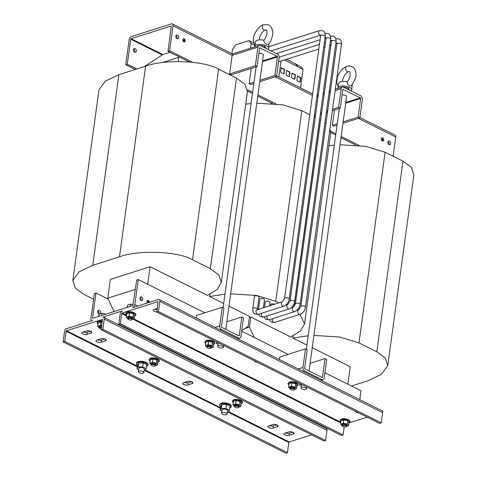 <?xml version="1.0" encoding="UTF-8"?>
<svg xmlns="http://www.w3.org/2000/svg" width="477" height="477" viewBox="0 0 477 477"><rect width="100%" height="100%" fill="white"/><g stroke="black" fill="none" stroke-linecap="round" stroke-linejoin="round"><path stroke-width="0.72" d="M133.685 49.131A1.986 1.389 -107.6 0 1 134.806 51.611A1.986 1.389 -107.6 0 1 134.651 52.154M136.392 51.105A1.986 1.389 -107.6 0 1 135.563 52.279A1.986 1.389 -107.6 0 1 134.073 51.647A1.986 1.389 -107.6 0 1 133.53 49.674A1.986 1.389 -107.6 0 1 134.365 48.499A1.986 1.389 -107.6 0 1 135.85 49.131A1.986 1.389 -107.6 0 1 136.392 51.105M176.931 38.715A1.986 1.389 72.4 0 0 177.086 38.172A1.986 1.389 72.4 0 0 175.971 35.692M178.678 37.665A1.986 1.389 -107.6 0 1 177.849 38.84A1.986 1.389 -107.6 0 1 176.359 38.208A1.986 1.389 -107.6 0 1 175.816 36.234A1.986 1.389 -107.6 0 1 176.645 35.059A1.986 1.389 -107.6 0 1 178.136 35.692A1.986 1.389 -107.6 0 1 178.678 37.665M388.892 144.561A1.986 1.389 72.4 0 0 389.047 144.018A1.986 1.389 72.4 0 0 387.932 141.538M390.639 143.511A1.986 1.389 -107.6 0 1 389.81 144.686A1.986 1.389 -107.6 0 1 388.32 144.054A1.986 1.389 -107.6 0 1 387.777 142.08A1.986 1.389 -107.6 0 1 388.606 140.906A1.986 1.389 -107.6 0 1 390.097 141.538A1.986 1.389 -107.6 0 1 390.639 143.511M284.823 434.952A3.035 1.216 7.8 0 1 283.881 433.885A3.035 1.216 7.8 0 1 284.697 433.199L288.835 431.888A3.035 1.216 7.8 0 1 292.21 431.989A3.035 1.216 7.8 0 1 294.029 433.39A3.035 1.216 7.8 0 1 293.212 434.076L289.08 435.388A3.035 1.216 7.8 0 1 284.823 434.952M82.634 333.983A3.035 1.216 7.8 0 1 81.692 332.916A3.035 1.216 7.8 0 1 82.509 332.236L86.641 330.919A3.035 1.216 7.8 0 1 90.022 331.02A3.035 1.216 7.8 0 1 91.84 332.427A3.035 1.216 7.8 0 1 91.024 333.107L86.892 334.425A3.035 1.216 7.8 0 1 82.634 333.983M97.004 341.812A3.035 1.216 7.8 0 1 96.062 340.739A3.035 1.216 7.8 0 1 96.879 340.059L101.011 338.748A3.035 1.216 7.8 0 1 104.391 338.849A3.035 1.216 7.8 0 1 106.21 340.25A3.035 1.216 7.8 0 1 105.393 340.936L101.261 342.247A3.035 1.216 7.8 0 1 97.004 341.812M183.728 384.468A3.035 1.216 7.8 0 1 182.786 383.401A3.035 1.216 7.8 0 1 183.603 382.715L187.735 381.403A3.035 1.216 7.8 0 1 191.116 381.505A3.035 1.216 7.8 0 1 192.935 382.912A3.035 1.216 7.8 0 1 192.118 383.591L187.986 384.903A3.035 1.216 7.8 0 1 183.728 384.468M268.867 427.63A3.035 1.216 7.8 0 1 267.925 426.563A3.035 1.216 7.8 0 1 268.742 425.883L272.874 424.566A3.035 1.216 7.8 0 1 276.255 424.667A3.035 1.216 7.8 0 1 278.073 426.074A3.035 1.216 7.8 0 1 277.256 426.754L273.124 428.066A3.035 1.216 7.8 0 1 268.867 427.63M99.174 314.11A1.986 1.389 -107.6 0 1 97.666 311.481A1.986 1.389 -107.6 0 1 98.5 310.306A1.986 1.389 -107.6 0 1 99.985 310.944A1.986 1.389 -107.6 0 1 100.534 312.912A1.986 1.389 -107.6 0 1 100.14 313.806M98.787 313.961A1.986 1.389 72.4 0 0 98.942 313.419A1.986 1.389 72.4 0 0 97.827 310.938M142.814 299.478A1.986 1.389 72.4 0 0 142.271 297.505A1.986 1.389 72.4 0 0 140.781 296.867A1.986 1.389 72.4 0 0 139.952 298.047A1.986 1.389 72.4 0 0 140.494 300.015A1.986 1.389 72.4 0 0 141.985 300.653A1.986 1.389 72.4 0 0 142.814 299.478M141.067 300.528A1.986 1.389 72.4 0 0 141.228 299.979A1.986 1.389 72.4 0 0 140.107 297.499M146.946 301.536A1.634 1.145 72.4 0 0 147.286 303.014A1.669 1.169 72.4 0 1 146.916 301.524A1.669 1.169 72.4 0 1 147.62 300.534A1.669 1.169 72.4 0 1 149.343 302.358A1.634 1.145 72.4 0 0 147.626 300.57A1.634 1.145 72.4 0 0 146.946 301.536M102.477 320.949A4.728 1.896 -172.2 0 0 98.751 321.116M102.269 322.488L100.885 322.023L98.137 322.899L97.678 326.232L99.258 328.027M101.362 329.112A1.95 0.781 7.8 0 1 99.627 328.432A1.95 0.781 7.8 0 1 100.003 327.627A1.95 0.781 7.8 0 1 101.571 327.562M99.627 328.432L99.323 328.104A2.337 0.936 7.8 0 1 99.144 327.663A2.337 0.936 7.8 0 1 99.771 327.139A2.337 0.936 7.8 0 1 101.643 327.061M99.144 327.663L99.27 326.745A2.337 0.936 7.8 0 1 99.896 326.22A2.337 0.936 7.8 0 1 101.768 326.137M234.893 407.018L234.589 406.69A2.337 0.936 7.8 0 1 234.41 406.249A2.337 0.936 7.8 0 1 235.036 405.724A2.337 0.936 7.8 0 1 237.635 405.802A2.337 0.936 7.8 0 1 239.037 406.887A2.337 0.936 7.8 0 1 238.744 407.257L238.363 407.495A1.95 0.781 7.8 0 1 238.077 407.62A1.95 0.781 7.8 0 1 234.893 407.018A1.95 0.781 7.8 0 1 235.268 406.213A1.95 0.781 7.8 0 1 237.814 406.416A1.95 0.781 7.8 0 1 238.363 407.495M234.41 406.249L234.535 405.331A2.337 0.936 7.8 0 1 235.161 404.806A2.337 0.936 7.8 0 1 237.761 404.884A2.337 0.936 7.8 0 1 239.162 405.963L239.037 406.887M240.056 401.437L239.603 404.77L240.754 406.47L241.207 403.137L240.056 401.437L236.151 400.614L233.402 401.491L232.943 404.824L234.523 406.613M242.072 402.218A4.728 1.896 -172.2 0 0 239.472 399.923A4.728 1.896 -172.2 0 0 234.016 399.708M158.835 360.654A4.728 1.896 -172.2 0 0 156.235 358.358A4.728 1.896 -172.2 0 0 150.78 358.144M155.746 365.471L157.517 364.905L157.97 361.572L156.82 359.873L152.92 359.05L150.166 359.926L149.706 363.259L151.287 365.048M151.656 365.454L151.352 365.126A2.337 0.936 7.8 0 1 151.173 364.684A2.337 0.936 7.8 0 1 151.799 364.16A2.337 0.936 7.8 0 1 154.399 364.237A2.337 0.936 7.8 0 1 155.8 365.322A2.337 0.936 7.8 0 1 155.508 365.698L155.126 365.931A1.95 0.781 7.8 0 1 154.846 366.056A1.95 0.781 7.8 0 1 151.656 365.454A1.95 0.781 7.8 0 1 152.032 364.655A1.95 0.781 7.8 0 1 154.584 364.851A1.95 0.781 7.8 0 1 155.126 365.931M151.173 364.684L151.298 363.766A2.337 0.936 7.8 0 1 151.93 363.241A2.337 0.936 7.8 0 1 154.524 363.319A2.337 0.936 7.8 0 1 155.925 364.398L155.8 365.322M146.111 362.419A5.635 2.266 -172.2 0 0 139.964 361.292A5.635 2.266 -172.2 0 0 136.684 363.08M143.237 362.919L142.683 366.938L138.074 366.968L136.965 368.757L137.513 364.738L138.622 362.955L143.237 362.919L146.737 364.672L146.189 368.685L145.074 370.468L144.161 370.474M138.336 371.726L138.801 368.339A2.802 1.127 7.8 0 1 140.542 367.546A2.802 1.127 7.8 0 1 143.482 368.113A2.802 1.127 7.8 0 1 144.352 369.097L143.887 372.489A2.802 1.127 7.8 0 1 142.14 373.282A2.802 1.127 7.8 0 1 139.201 372.716A2.802 1.127 7.8 0 1 138.336 371.726A2.802 1.127 7.8 0 1 140.077 370.939A2.802 1.127 7.8 0 1 143.017 371.5A2.802 1.127 7.8 0 1 143.887 372.489M227.398 412.039L228.31 412.033L229.419 410.25L229.974 406.237L226.468 404.484L225.919 408.497L221.304 408.533L220.195 410.321L221.865 411.15M221.566 413.291L222.032 409.904A2.802 1.127 7.8 0 1 223.779 409.111A2.802 1.127 7.8 0 1 226.718 409.677A2.802 1.127 7.8 0 1 227.583 410.661L227.118 414.054A2.802 1.127 7.8 0 1 225.377 414.841A2.802 1.127 7.8 0 1 222.437 414.28A2.802 1.127 7.8 0 1 221.566 413.291A2.802 1.127 7.8 0 1 223.314 412.504A2.802 1.127 7.8 0 1 226.253 413.064A2.802 1.127 7.8 0 1 227.118 414.054M337.949 88.424A7.006 2.814 7.8 0 1 337.925 87.887L338.819 83.266A6.75 2.707 7.8 0 1 347.351 81.829C347.107 83.672 347.918 84.984 349.784 85.747L351.424 85.908L355.419 78.568C356.528 77.024 356.23 68.73 352.801 67.144C351.12 65.981 349.122 65.701 346.797 66.303A2.802 1.962 72.4 0 0 346.672 66.339A2.802 1.962 72.4 0 0 345.551 68.807A2.802 1.962 72.4 0 0 347.22 71.526A2.802 1.962 72.4 0 0 348.371 71.675A2.802 1.962 72.4 0 0 348.484 71.639M337.925 87.887A7.006 2.814 7.8 0 1 342.349 85.967A7.006 2.814 7.8 0 1 349.623 87.386A7.006 2.814 7.8 0 1 351.799 89.789A7.006 2.814 7.8 0 1 351.018 90.916M225.812 329.38L263.405 54.915A2.802 1.127 -172.2 0 0 262.541 53.931A2.802 1.127 -172.2 0 0 258.838 53.466M265.254 30.075A2.802 1.962 -107.6 0 1 265.134 30.111A2.802 1.962 -107.6 0 1 264.008 29.973A2.802 1.962 -107.6 0 1 262.314 27.255A2.802 1.962 -107.6 0 1 263.441 24.774A2.802 1.962 -107.6 0 1 263.56 24.738L268.02 24.762C272.212 25.985 273.357 32.257 272.635 34.863C271.586 39.525 270.101 42.686 268.193 44.343L266.554 44.182L265.337 43.419C264.139 42.548 263.733 41.493 264.115 40.265A6.75 2.707 7.8 0 0 255.583 41.702L254.688 46.323A7.006 2.814 7.8 0 1 259.112 44.403A7.006 2.814 7.8 0 1 266.387 45.822A7.006 2.814 7.8 0 1 268.563 48.225A7.006 2.814 7.8 0 1 267.782 49.352M268.95 43.443A6.75 2.707 7.8 0 1 268.95 43.532L268.563 48.225M309.042 370.945L346.642 96.479A2.802 1.127 -172.2 0 0 345.771 95.495A2.802 1.127 -172.2 0 0 342.075 95.03M258.462 309.34L259.864 299.127A2.337 0.936 7.8 0 1 261.318 298.471A2.337 0.936 7.8 0 1 263.769 298.942A2.337 0.936 7.8 0 1 264.491 299.765L263.393 307.778M264.526 307.415L265.29 301.84A2.337 0.936 7.8 0 1 266.744 301.178A2.337 0.936 7.8 0 1 269.189 301.649A2.337 0.936 7.8 0 1 269.916 302.472L269.451 305.852M270.584 305.489L270.715 304.547A2.337 0.936 7.8 0 1 272.051 303.897A2.337 0.936 7.8 0 1 274.424 304.272M254.438 296.42A2.337 0.936 7.8 0 1 255.893 295.758A2.337 0.936 7.8 0 1 258.343 296.229A2.337 0.936 7.8 0 1 259.065 297.052L257.413 309.126A2.337 0.936 -172.2 0 0 256.686 308.303A2.337 0.936 -172.2 0 0 254.241 307.832A2.337 0.936 -172.2 0 0 252.786 308.494L254.438 296.42M290.904 388.534A1.95 0.781 7.8 0 1 293.45 388.731A1.95 0.781 7.8 0 1 293.999 389.816A1.95 0.781 7.8 0 1 293.713 389.942A1.95 0.781 7.8 0 1 290.529 389.339A1.95 0.781 7.8 0 1 290.904 388.534M290.529 389.339L290.225 389.011A2.337 0.936 7.8 0 1 290.046 388.57A2.337 0.936 7.8 0 1 290.672 388.045A2.337 0.936 7.8 0 1 293.272 388.123A2.337 0.936 7.8 0 1 294.667 389.202A2.337 0.936 7.8 0 1 294.381 389.578L293.999 389.816M290.046 388.57L290.171 387.652A2.337 0.936 7.8 0 1 290.797 387.127A2.337 0.936 7.8 0 1 293.397 387.205A2.337 0.936 7.8 0 1 294.798 388.284L294.667 389.202M288.579 387.139L289.038 383.806L291.787 382.93L291.334 386.269L288.579 387.139L290.159 388.934M207.668 346.97A1.95 0.781 7.8 0 1 210.22 347.167A1.95 0.781 7.8 0 1 210.762 348.252A1.95 0.781 7.8 0 1 210.482 348.377A1.95 0.781 7.8 0 1 207.292 347.775A1.95 0.781 7.8 0 1 207.668 346.97M207.292 347.775L206.988 347.447A2.337 0.936 7.8 0 1 206.809 347.006A2.337 0.936 7.8 0 1 207.435 346.481A2.337 0.936 7.8 0 1 210.035 346.558A2.337 0.936 7.8 0 1 211.436 347.638A2.337 0.936 7.8 0 1 211.144 348.013L210.762 348.252M206.809 347.006L206.935 346.087A2.337 0.936 7.8 0 1 207.561 345.563A2.337 0.936 7.8 0 1 210.16 345.64A2.337 0.936 7.8 0 1 211.561 346.719L211.436 347.638M205.343 345.575L205.802 342.242L208.556 341.365L208.097 344.704L205.343 345.575L206.923 347.369M217.816 346.469A2.802 1.127 7.8 0 1 219.557 345.676A2.802 1.127 7.8 0 1 222.497 346.242A2.802 1.127 7.8 0 1 223.367 347.232A2.802 1.127 7.8 0 1 221.62 348.019A2.802 1.127 7.8 0 1 218.681 347.453A2.802 1.127 7.8 0 1 217.816 346.469L218.281 343.082A2.802 1.127 7.8 0 1 218.4 342.82M301.047 388.034A2.802 1.127 7.8 0 1 302.794 387.241A2.802 1.127 7.8 0 1 305.733 387.807A2.802 1.127 7.8 0 1 306.598 388.791A2.802 1.127 7.8 0 1 304.857 389.584A2.802 1.127 7.8 0 1 301.917 389.017A2.802 1.127 7.8 0 1 301.047 388.034L301.512 384.647A2.802 1.127 7.8 0 1 301.631 384.384M128.241 319.34L127.931 319.006A2.337 0.936 7.8 0 1 127.753 318.57A2.337 0.936 7.8 0 1 128.385 318.046A2.337 0.936 7.8 0 1 130.984 318.123A2.337 0.936 7.8 0 1 132.379 319.202A2.337 0.936 7.8 0 1 132.093 319.578L131.706 319.817A1.95 0.781 7.8 0 1 131.425 319.936A1.95 0.781 7.8 0 1 128.241 319.34A1.95 0.781 7.8 0 1 128.611 318.535A1.95 0.781 7.8 0 1 131.163 318.731A1.95 0.781 7.8 0 1 131.706 319.817M127.753 318.57L127.884 317.646A2.337 0.936 7.8 0 1 128.51 317.122A2.337 0.936 7.8 0 1 131.109 317.205A2.337 0.936 7.8 0 1 132.505 318.284L132.379 319.202M126.292 317.139L126.745 313.806L129.5 312.93L129.04 316.269L126.292 317.139L127.872 318.934M342.558 426.36L342.253 426.033A2.337 0.936 7.8 0 1 342.075 425.591A2.337 0.936 7.8 0 1 342.701 425.067A2.337 0.936 7.8 0 1 345.3 425.144A2.337 0.936 7.8 0 1 346.701 426.229A2.337 0.936 7.8 0 1 346.409 426.599L346.028 426.837A1.95 0.781 7.8 0 1 345.747 426.963A1.95 0.781 7.8 0 1 342.558 426.36A1.95 0.781 7.8 0 1 342.933 425.562A1.95 0.781 7.8 0 1 345.485 425.758A1.95 0.781 7.8 0 1 346.028 426.837M342.075 425.591L342.2 424.673A2.337 0.936 7.8 0 1 342.832 424.148A2.337 0.936 7.8 0 1 345.426 424.226A2.337 0.936 7.8 0 1 346.827 425.305L346.701 426.229M340.608 424.166L341.067 420.833L343.822 419.957L343.362 423.29L340.608 424.166L342.188 425.955M98.703 316.43A4.669 1.872 7.8 0 1 99.49 316.054A4.669 1.872 7.8 0 1 100.575 315.834M127.317 307.337A4.669 1.872 7.8 0 1 128.098 306.961A4.669 1.872 7.8 0 1 129.184 306.741M185.189 40.921A1.669 1.169 -107.6 0 1 184.492 41.904A1.669 1.169 -107.6 0 1 183.24 41.374A1.669 1.169 -107.6 0 1 182.78 39.716A1.669 1.169 -107.6 0 1 183.478 38.726A1.669 1.169 -107.6 0 1 184.73 39.257A1.669 1.169 -107.6 0 1 185.189 40.921M182.804 39.728A1.634 1.145 -107.6 0 1 183.49 38.756A1.634 1.145 -107.6 0 1 184.718 39.281A1.634 1.145 -107.6 0 1 185.165 40.903A1.634 1.145 -107.6 0 1 184.48 41.875A1.634 1.145 -107.6 0 1 183.251 41.35A1.634 1.145 -107.6 0 1 182.804 39.728M383.675 140.035A1.669 1.169 -107.6 0 1 382.971 141.025A1.669 1.169 -107.6 0 1 381.719 140.488A1.669 1.169 -107.6 0 1 381.266 138.831A1.669 1.169 -107.6 0 1 381.964 137.841A1.669 1.169 -107.6 0 1 383.216 138.372A1.669 1.169 -107.6 0 1 383.675 140.035M381.29 138.843A1.634 1.145 -107.6 0 1 381.976 137.877A1.634 1.145 -107.6 0 1 383.198 138.396A1.634 1.145 -107.6 0 1 383.645 140.017A1.634 1.145 -107.6 0 1 382.965 140.989A1.634 1.145 -107.6 0 1 381.737 140.465A1.634 1.145 -107.6 0 1 381.29 138.843M231.905 53.621L232.466 49.519L235.853 44.796L248.887 40.652L251.224 43.556L250.592 48.171M270.769 102.603L271.157 103.431M118.886 74.662L92.771 265.301L79.081 271.818L72.832 280.607L98.948 89.968L105.196 81.179L118.886 74.662L145.592 66.178C164.452 59.017 204.609 60.639 218.615 69.129L236.473 78.049L244.874 84.208L247.414 91.763L221.298 282.402L217.065 289.539L207.471 295.43L150.088 266.774L147.691 284.262M228.99 306.174L249.495 316.418L248.129 326.411L241.767 330.525M223.695 303.533L209.636 296.509L209.94 294.279M329.935 128.629L330.65 133.327L304.535 323.966L300.301 331.104L290.708 336.995L250.848 317.092L249.477 327.085L244.779 328.575M254.408 337.549L249.477 327.085M347.858 384.218L350.255 366.735L312.226 347.739M306.932 345.098L292.872 338.074L293.176 335.844M169.997 52.279L163.009 54.497L144.322 66.583M179.388 56.972L178.774 57.371L178.201 61.539M178.774 57.371L162.418 62.57M150.088 266.774L110.348 279.409L107.778 298.173L114.075 311.541M135.385 289.402L107.778 298.173M249.34 317.569L250.848 317.092M340.029 144.769L365.937 146.397L385.082 152.258L358.972 342.897L339.821 337.036L313.914 335.409M308.208 335.754L292.872 338.074M328.957 145.688L334.323 145.121M385.082 152.258L402.946 161.178L411.341 167.338L413.881 174.892L387.771 365.531L385.231 357.977L376.83 351.817L402.946 161.178M387.771 365.531L381.522 374.32L367.833 380.837L351.489 386.03M358.972 342.897L376.83 351.817M221.298 282.402L218.758 274.847L210.363 268.688L236.473 78.049M218.615 69.129L192.499 259.768L210.363 268.688M192.499 259.768C178.493 251.278 138.336 249.65 119.477 256.817L145.592 66.178M92.771 265.301L119.477 256.817M72.832 280.607L75.372 288.162L83.773 294.321L93.593 299.228M259.637 47.831L277.173 56.304L262.583 60.937M342.874 89.396L360.409 97.868L345.819 102.501M256.793 103.205L282.7 104.833L301.852 110.694L275.736 301.333L256.59 295.472L230.677 293.844M224.977 294.19L209.636 296.509M245.721 104.123L251.087 103.557M320.419 380.032L321.814 379.585A2.802 1.962 72.4 0 0 323.012 379.716A2.802 1.962 72.4 0 0 324.187 378.052L326.739 359.414L325.058 358.573L322.5 377.212A0.465 0.328 72.4 0 1 322.106 377.468L304.922 368.888A0.465 0.328 72.4 0 1 304.642 368.298L307.194 349.653L305.513 348.812L302.955 367.451A2.802 1.962 72.4 0 0 304.63 371.005L303.229 371.452M237.182 338.467L238.583 338.026A2.802 1.962 72.4 0 0 239.776 338.151A2.802 1.962 72.4 0 0 240.951 336.494L243.503 317.849L241.821 317.008L239.269 335.647A0.465 0.328 72.4 0 1 238.87 335.903L221.686 327.323A0.465 0.328 72.4 0 1 221.406 326.733L223.957 308.088L222.276 307.248L219.724 325.892A2.802 1.962 72.4 0 0 221.394 329.44L219.998 329.887M319.584 119.548L320.598 120.067M324.932 122.804L325.91 123.585M304.535 323.966L299.95 314.355M301.852 110.694L309.746 114.641M314.158 116.841L315.172 117.348M275.736 301.333L278.818 302.871M135.23 69.469L125.719 64.723L129.142 39.728A2.802 1.658 -63.5 0 1 131.396 36.58L171.458 23.85A2.802 1.658 -63.5 0 1 172.358 23.886A2.802 1.658 -63.5 0 1 173.014 25.788L169.591 50.783L192.654 62.296M136.816 68.968L127.305 64.216L130.734 39.221L162.275 54.974M314.242 116.227L315.345 116.102M251.236 68.461L249.149 83.719L250.83 84.56L253.824 83.612M259.732 81.728L276.582 76.374L279.134 57.735A2.802 1.962 72.4 0 0 277.465 54.181L260.275 45.601A2.802 1.962 72.4 0 0 259.083 45.476A2.802 1.962 72.4 0 0 257.908 47.134L255.356 65.772L229.604 73.959L231.285 74.8L257.037 66.613L259.589 47.974A0.465 0.328 72.4 0 1 259.989 47.718M229.604 73.959L232.156 55.32L173.014 25.788M247.432 89.652L252.637 92.252M257.932 94.893L275.891 103.861M330.662 131.217L335.874 133.816M341.168 136.458L359.121 145.425M393.12 156.271L395.761 137.018L358.436 118.379M334.472 110.026L332.38 125.284L334.067 126.125L337.054 125.177M162.895 54.575L131.109 38.697L171.315 25.973L167.999 51.283L189.423 61.98M247.485 90.976L252.47 93.468M257.765 96.11L272.659 103.545M330.716 132.54L335.707 135.033M341.001 137.674L355.89 145.109M131.109 38.697L130.734 39.221M359.873 117.527L395.105 135.116A2.802 1.658 116.5 0 1 395.761 137.018M125.719 64.723L127.305 64.216M169.591 50.783L167.999 51.283M381.904 139.624L382.906 140.19L381.904 139.624M382.447 139.385L382.59 138.36L382.5 139.409L383.222 139.844L382.363 139.415M381.999 140.214L382.667 140.614L381.999 140.214M183.418 40.509L184.42 41.076L183.418 40.509M183.967 40.271L184.104 39.245L184.015 40.295L184.742 40.724L183.883 40.301M183.52 41.1L184.182 41.499L183.52 41.1M133.292 304.684L130.615 304.123L127.675 305.053L127.371 307.295M130.304 306.383L130.615 304.123M101.69 315.476L102 313.216L99.067 314.146L98.757 316.388M106.091 314.081L102 313.216M83.231 332.004A3.035 1.216 7.8 0 0 87.184 332.302L90.594 331.217M104.964 339.046L101.553 340.131A3.035 1.216 7.8 0 1 97.6 339.833M227.881 412.033L288.841 442.477L287.452 452.643L285.86 453.15L63.119 341.92L64.508 331.753A2.802 1.658 -63.5 0 1 66.768 328.605L92.514 320.419A2.802 1.658 -63.5 0 1 91.614 320.383A2.802 1.658 -63.5 0 1 90.958 318.487L94.38 293.492L95.972 292.985L108.213 299.097M191.688 381.701L188.278 382.787A3.035 1.216 7.8 0 1 184.325 382.488M292.783 432.186L289.372 433.271A3.035 1.216 7.8 0 1 285.419 432.973M276.821 424.864L273.41 425.949A3.035 1.216 7.8 0 1 269.463 425.651M229.342 403.977A5.635 2.266 -172.2 0 0 223.194 402.856A5.635 2.266 -172.2 0 0 219.915 404.645M137.328 366.103L66.476 330.722L102.644 319.429M311.618 434.833L289.223 441.952L228.549 411.657M66.476 330.722L66.1 331.247L137.233 366.771M288.841 442.477L289.223 441.952M63.119 341.92L64.705 341.413L66.1 331.247M287.452 452.643L64.705 341.413M101.267 329.792L102.859 329.291L104.248 319.125A2.802 1.658 -63.5 0 0 103.592 317.223L326.34 428.453A2.802 1.658 116.5 0 1 326.995 430.355L325.6 440.521L324.014 441.028L101.267 329.792L102.4 319.304M103.592 317.223A2.802 1.658 -63.5 0 0 102.692 317.187L122.404 310.921A2.802 1.658 -63.5 0 0 120.144 314.069L118.755 324.235L120.341 323.734L121.736 313.568L126.459 315.923M102.859 329.291L325.6 440.521M346.648 426.378L348.419 425.812L348.878 422.479L347.727 420.78L347.268 424.113L343.362 423.29M347.727 420.78L343.822 419.957M348.419 425.812L347.268 424.113M349.736 421.561A4.728 1.896 -172.2 0 0 347.137 419.265A4.728 1.896 -172.2 0 0 341.681 419.05M132.326 319.351L134.097 318.791L134.556 315.458L133.405 313.759L132.946 317.092L129.04 316.269M133.405 313.759L129.5 312.93M134.097 318.791L132.946 317.092M135.414 314.54A4.728 1.896 -172.2 0 0 132.821 312.244A4.728 1.896 -172.2 0 0 127.359 312.024M301.345 385.893L299.675 385.058L299.89 383.514M300.462 383.8L299.675 385.058M216.653 341.949L216.445 343.494L218.108 344.328M217.226 342.236L216.445 343.494M214.471 342.975A4.728 1.896 -172.2 0 0 211.871 340.679A4.728 1.896 -172.2 0 0 206.416 340.459M211.383 347.787L213.153 347.226L213.607 343.893L212.456 342.194L208.556 341.365M212.456 342.194L212.003 345.527L208.097 344.704M213.153 347.226L212.003 345.527M297.708 384.54A4.728 1.896 -172.2 0 0 295.108 382.244A4.728 1.896 -172.2 0 0 289.652 382.023M294.619 389.351L296.384 388.791L296.843 385.458L295.692 383.758L291.787 382.93M295.692 383.758L295.233 387.091L291.334 386.269M296.384 388.791L295.233 387.091M321.814 379.585L304.63 371.005M238.583 338.026L221.394 329.44M305.513 348.812L279.76 356.999L279.409 359.551M247.766 389.214L248.439 388.999M265.29 397.413L264.616 397.627M325.058 358.573L310.086 363.331M259.929 80.291L274.901 75.533L277.453 56.894A0.465 0.328 72.4 0 0 277.173 56.304M249.149 83.719L254.02 82.169M276.582 76.374L274.901 75.533M259.083 45.476L233.331 53.657A2.802 1.962 72.4 0 0 232.156 55.32L257.908 47.134M255.356 65.772L257.037 66.613M254.712 46.859A7.006 2.814 7.8 0 1 254.688 46.323M259.667 45.416L264.723 46.191L266.303 48.612M264.514 47.718L264.723 46.191M222.276 307.248L196.524 315.434L196.172 317.992M164.529 347.65L165.209 347.435M182.059 355.848L181.379 356.063M241.821 317.008L226.855 321.766M343.219 89.282A0.465 0.328 72.4 0 0 342.826 89.539L340.274 108.178L338.587 107.337L341.138 88.698A2.802 1.962 72.4 0 1 342.313 87.041A2.802 1.962 72.4 0 1 343.512 87.166L360.695 95.746A2.802 1.962 72.4 0 1 362.371 99.299L359.819 117.938L358.132 117.098L360.684 98.459A0.465 0.328 72.4 0 0 360.409 97.868M342.969 123.293L359.819 117.938M332.38 125.284L337.251 123.734M343.166 121.856L358.132 117.098M338.587 107.337L332.588 109.245M327.663 110.813L326.53 111.171M321.599 112.739L320.466 113.097M315.541 114.665L314.409 115.023M340.274 108.178L332.391 110.688M327.466 112.25L326.334 112.614M321.403 114.176L320.27 114.54M281.013 61.05L278.824 77.047M295.519 63.942L300.713 66.53L303.05 69.433L300.522 87.887M286.534 59.297L295.311 63.674L297.648 66.577L284.411 59.971M280.595 72.003L282.724 73.661L284 73.714L284.596 69.433L281.191 67.722L280.595 72.003M286.021 74.71L288.15 76.368L289.426 76.421L290.022 72.146L286.617 70.435L286.021 74.71M303.05 69.433L297.648 66.577M296.849 80.279L298.984 81.937L300.254 81.99L300.85 77.715L297.451 75.998L296.849 80.279M291.447 77.417L292.568 78.568L294.846 79.134L295.448 74.853L292.043 73.142L291.447 77.417M253.973 43.192L248.887 40.652M254.873 45.375L251.224 43.556M343.13 87.023L348.347 87.947L349.45 90.129M352.187 85.007A6.75 2.707 7.8 0 1 352.181 85.097L351.799 89.789M343.673 87.249L343.726 86.862M348.132 89.473L348.347 87.947M118.755 324.235L341.496 435.471L343.088 434.964L120.341 323.734M344.173 427.028L343.088 434.964M126.548 315.255L122.112 313.043L121.736 313.568M159.229 299.538A2.802 1.658 -63.5 0 1 159.884 301.44L158.495 311.606L156.903 312.113L379.65 423.343L381.236 422.837L382.632 412.671A2.802 1.658 116.5 0 0 381.976 410.769L159.229 299.538A2.802 1.658 -63.5 0 0 158.328 299.502L132.576 307.689A2.802 1.658 -63.5 0 0 134.83 304.541L137.805 306.025M158.495 311.606L381.236 422.837M122.112 313.043L158.036 301.625L156.903 312.113M367.254 417.154L349.086 422.926M358.537 412.802A3.035 1.216 7.8 0 1 355.413 411.24M257.443 362.317A3.035 1.216 7.8 0 1 254.319 360.761M156.939 311.869A3.035 1.216 7.8 0 1 153.224 310.181A3.035 1.216 7.8 0 1 154.041 309.501L157.41 308.434M157.225 309.752A3.035 1.216 7.8 0 1 154.763 309.275M229.419 410.25L225.919 408.497M226.468 404.484L221.859 404.52L221.304 408.533M221.859 404.52L220.744 406.303L220.195 410.321M136.965 368.757L138.628 369.586M142.683 366.938L146.189 368.685M138.622 362.955L138.074 366.968M157.517 364.905L156.367 363.206L152.461 362.383L149.706 363.259M152.92 359.05L152.461 362.383M156.82 359.873L156.367 363.206M236.151 400.614L235.698 403.947L232.943 404.824M239.603 404.77L235.698 403.947M240.754 406.47L238.983 407.036M101.834 325.654L100.432 325.362L97.678 326.232M100.885 322.023L100.432 325.362M148.591 301.339L147.924 300.939L148.591 301.339M148.687 301.935L147.685 301.363L148.687 301.935M148.061 302.77L148.091 302.156L148.007 302.788M148.085 302.191L148.842 302.519M148.878 302.507L148.091 302.144M93.045 318.225L92.55 317.98L95.972 292.985M92.55 317.98L92.806 318.302L132.862 305.572L136.666 280.053L138.252 279.546L134.83 304.541M359.777 399.69L361 390.776L324.915 372.758M288.066 354.357L241.678 331.193M204.83 312.793L138.252 279.546M325.946 428.257L326.62 428.042M247.426 389.047L248.106 388.833M181.713 356.236L182.393 356.015M264.95 397.8L265.629 397.579M164.195 347.483L164.869 347.268M294.547 79.116L295.126 74.955L292.007 73.386M295.126 74.955L295.448 74.853M299.95 81.978L300.534 77.811L297.415 76.242M300.534 77.811L300.85 77.715M289.122 76.409L289.7 72.248L286.582 70.679M289.7 72.248L290.022 72.146M283.696 73.702L284.274 69.535L281.156 67.967M284.274 69.535L284.596 69.433M261.635 313.234A2.337 1.634 72.4 0 0 261.438 313.902A2.337 1.634 72.4 0 0 262.833 316.865A2.337 1.634 72.4 0 0 263.829 316.972L260.573 316.776L258.445 314.248M326.161 37.683L290.004 301.1A2.337 0.936 7.8 0 1 291.459 300.438A2.337 0.936 7.8 0 1 293.904 300.909A2.337 0.936 7.8 0 1 294.625 301.732C293.987 305.244 292.198 307.629 289.265 308.887L263.829 316.972M290.004 301.1L287.846 304.439A2.337 1.634 72.4 0 0 286.868 305.823A2.337 1.634 72.4 0 0 288.263 308.78A2.337 1.634 72.4 0 0 289.265 308.887M326.006 37.814A2.337 1.634 -107.6 0 1 325.403 37.653A2.337 1.634 -107.6 0 1 325.04 37.409M325.982 38.44A2.337 0.936 7.8 0 1 327.437 37.784A2.337 0.936 7.8 0 1 329.881 38.255A2.337 0.936 7.8 0 1 330.609 39.078L294.625 301.732M267.06 315.941A2.337 1.634 72.4 0 0 266.864 316.615A2.337 1.634 72.4 0 0 268.259 319.572A2.337 1.634 72.4 0 0 269.255 319.679L265.999 319.483L263.87 316.955M331.581 40.39L295.43 303.807A2.337 0.936 7.8 0 1 296.879 303.151A2.337 0.936 7.8 0 1 299.329 303.622A2.337 0.936 7.8 0 1 300.051 304.439C299.413 307.951 297.624 310.336 294.691 311.594L269.255 319.679M295.43 303.807L293.272 307.146A2.337 1.634 72.4 0 0 292.294 308.53A2.337 1.634 72.4 0 0 293.689 311.493A2.337 1.634 72.4 0 0 294.691 311.594M331.432 40.521A2.337 1.634 -107.6 0 1 330.829 40.36A2.337 1.634 -107.6 0 1 330.466 40.122M331.408 41.153A2.337 0.936 7.8 0 1 332.863 40.491A2.337 0.936 7.8 0 1 335.307 40.962A2.337 0.936 7.8 0 1 336.035 41.785L300.051 304.439M272.486 318.654A2.337 1.634 72.4 0 0 272.289 319.322A2.337 1.634 72.4 0 0 273.685 322.285A2.337 1.634 72.4 0 0 274.68 322.386L271.425 322.196L269.296 319.668M337.006 43.097L300.85 306.52A2.337 0.936 7.8 0 1 302.305 305.858A2.337 0.936 7.8 0 1 304.755 306.329A2.337 0.936 7.8 0 1 305.477 307.152C304.839 310.658 303.05 313.043 300.111 314.307L274.68 322.386M300.85 306.52L298.697 309.859A2.337 1.634 72.4 0 0 297.72 311.242A2.337 1.634 72.4 0 0 299.115 314.2A2.337 1.634 72.4 0 0 300.111 314.307M336.851 43.228A2.337 1.634 -107.6 0 1 336.255 43.067A2.337 1.634 -107.6 0 1 335.891 42.829M336.834 43.86A2.337 0.936 7.8 0 1 338.288 43.204A2.337 0.936 7.8 0 1 340.733 43.669A2.337 0.936 7.8 0 1 341.46 44.492L305.477 307.152M320.735 34.97L284.578 298.387L282.426 301.726L256.99 309.811A2.337 1.634 72.4 0 0 256.012 311.195A2.337 1.634 72.4 0 0 257.407 314.152A2.337 1.634 72.4 0 0 258.403 314.26L255.147 314.069C252.595 313.198 252.512 308.392 252.786 308.494M284.578 298.387A2.337 0.936 7.8 0 1 286.033 297.731A2.337 0.936 7.8 0 1 288.478 298.203A2.337 0.936 7.8 0 1 289.205 299.025C288.561 302.531 286.772 304.916 283.839 306.18L258.403 314.26M282.426 301.726A2.337 1.634 72.4 0 0 281.448 303.11A2.337 1.634 72.4 0 0 282.837 306.073A2.337 1.634 72.4 0 0 283.839 306.18M320.58 35.101A2.337 1.634 -107.6 0 1 319.978 34.94A2.337 1.634 -107.6 0 1 318.576 32.645A2.337 1.634 -107.6 0 1 319.56 30.6L268.682 46.77M320.556 35.733A2.337 0.936 7.8 0 1 322.011 35.071A2.337 0.936 7.8 0 1 324.461 35.542A2.337 0.936 7.8 0 1 325.183 36.365L289.205 299.025M102.4 321.534A4.853 1.95 -172.2 0 0 98.572 321.707A4.853 1.95 -172.2 0 0 97.982 324.02M241.129 403.691A4.853 1.95 -172.2 0 0 240.48 400.918A4.853 1.95 -172.2 0 0 233.837 400.298A4.853 1.95 -172.2 0 0 233.247 402.612L232.341 401.044L233.861 399.69C239.221 398.325 245.798 402.475 240.903 403.786M157.899 362.126A4.853 1.95 -172.2 0 0 157.243 359.354A4.853 1.95 -172.2 0 0 150.607 358.734A4.853 1.95 -172.2 0 0 150.011 361.047L149.104 359.479L150.625 358.126C155.985 356.76 162.562 360.91 157.672 362.222M146.493 366.431A5.784 2.325 -172.2 0 0 146.105 363.146A5.784 2.325 -172.2 0 0 138.425 362.192A5.784 2.325 -172.2 0 0 137.448 365.191L136.315 363.975L136.505 362.514L138.92 361.369L142.534 361.351L146.248 362.419L148.126 364.1L147.918 365.561L146.493 366.449M229.729 407.996A5.784 2.325 -172.2 0 0 229.342 404.711A5.784 2.325 -172.2 0 0 221.656 403.757A5.784 2.325 -172.2 0 0 220.684 406.756L219.539 405.522L219.754 404.061L222.145 402.934L225.871 402.928L229.485 403.983L231.351 405.647L231.166 407.108L229.729 408.014M296.766 386.006A4.853 1.95 -172.2 0 0 296.116 383.234A4.853 1.95 -172.2 0 0 289.473 382.614A4.853 1.95 -172.2 0 0 288.883 384.927L287.977 383.371L289.497 382.011C293.528 380.574 301.631 384.164 296.539 386.108M213.535 344.448A4.853 1.95 -172.2 0 0 212.879 341.669A4.853 1.95 -172.2 0 0 206.243 341.049A4.853 1.95 -172.2 0 0 205.647 343.362M134.478 316.007A4.853 1.95 -172.2 0 0 133.828 313.234A4.853 1.95 -172.2 0 0 127.186 312.614A4.853 1.95 -172.2 0 0 126.596 314.927L125.684 313.371L127.21 312.012C131.241 310.575 139.338 314.164 134.252 316.108M348.8 423.033A4.853 1.95 -172.2 0 0 348.144 420.261A4.853 1.95 -172.2 0 0 341.508 419.641A4.853 1.95 -172.2 0 0 340.912 421.954L340.006 420.398L341.526 419.033C345.563 417.602 353.66 421.185 348.574 423.129M294.106 306.538L319.709 119.614M312.387 95.382L275.205 76.815M220.559 407.668L145.312 370.092M144.65 370.474L220.469 408.336M104.248 319.125L326.995 430.355M298.232 368.954L302.955 367.451M322.5 377.212L321.945 377.39M262.487 61.652L277.453 56.894M215.002 327.389L219.724 325.892M239.269 335.647L238.715 335.826M345.718 103.217L360.684 98.459M341.138 88.698L335.14 90.606M330.215 92.168L329.082 92.532M324.151 94.094L323.018 94.458M318.093 96.026L316.961 96.384M132.94 319.161L340.775 422.944M340.87 422.282L133.81 318.88M159.884 301.44L382.632 412.671M277.256 426.754L277.465 425.198M273.41 425.949L273.124 428.066M192.118 383.591L192.332 382.035M188.278 382.787L187.986 384.903M105.393 340.936L105.608 339.374M101.553 340.131L101.261 342.247M91.024 333.107L91.238 331.551M87.184 332.302L86.892 334.425M293.212 434.076L293.427 432.514M289.372 433.271L289.08 435.388M324.986 33.307L328.242 33.503C330.794 34.374 330.883 39.18 330.609 39.078M330.412 36.019L333.667 36.21C336.219 37.081 336.309 41.887 336.035 41.785M335.838 38.726L339.093 38.923C341.645 39.794 341.735 44.594 341.46 44.492M257.413 309.126L257.461 310.074M319.56 30.6L322.816 30.796C325.368 31.661 325.457 36.467 325.183 36.365M97.976 324.038L97.177 323.126L97.344 321.856L98.596 321.104L102.483 320.92M338.157 86.677L336.75 82.616L337.322 77.238L338.962 73.345L342.337 68.992L346.672 66.339M348.371 71.675L349.617 71.645C350.345 71.174 351.102 78.019 346.964 81.996M256.107 66.911L223.129 307.677M263.727 40.432C268.539 35.191 266.655 28.519 266.255 30.015L265.134 30.111M263.441 24.774C260.275 25.502 257.377 28.507 254.748 33.801C252.917 37.546 252.989 41.326 254.951 45.154M339.344 108.476L306.365 349.242M287.846 304.439L285.836 305.077M293.272 307.146L291.262 307.784M298.697 309.859L296.688 310.497M205.647 343.38L204.74 341.806L206.261 340.447C210.291 339.01 218.394 342.599 213.308 344.543M232.728 54.032L172.358 23.886M312.584 93.909L276.642 75.962M306.848 386.99L306.598 388.791M223.612 345.426L223.367 347.232M270.972 50.944L320.586 35.173M278.574 61.825L318.731 49.065M323.656 47.497L324.789 47.14M329.72 45.571L330.853 45.214M335.778 43.645L336.857 43.3M279.164 57.204L319.363 44.427M324.294 42.864L325.427 42.501M330.352 40.939L331.432 40.593M276.398 53.651L320.001 39.794M324.926 38.226L326.012 37.886M323.012 379.716L321.039 380.342M265.194 30.093L263.966 30.731L261.527 33.283L260.12 35.912L259.226 39.895M239.776 338.151L237.802 338.777M342.313 87.041L335.325 89.259M330.4 90.827L329.267 91.185M324.336 92.753L323.203 93.11M318.278 94.679L317.145 95.036M342.462 81.46L342.814 79.104L344.782 74.817L346.368 72.969L348.431 71.657M92.007 320.58L91.614 320.383"/></g></svg>
